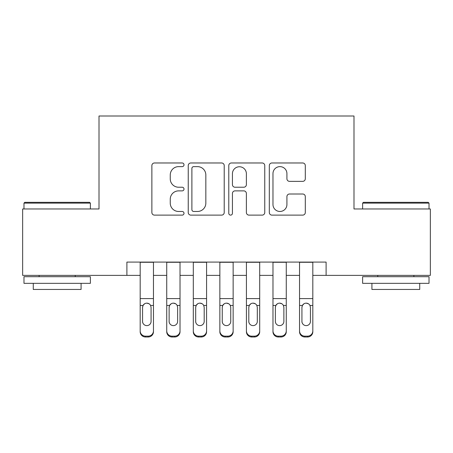 <?xml version="1.0" encoding="UTF-8"?>
<svg xmlns="http://www.w3.org/2000/svg" width="453" height="453" viewBox="0 0 453 453"><rect width="100%" height="100%" fill="white"/><g stroke="black" fill="none" stroke-linecap="round" stroke-linejoin="round"><path stroke-width="0.68" d="M184.003 164.807A1.823 1.823 0 0 0 182.18 162.978L154.479 162.978A2.605 2.605 0 0 0 151.874 165.588L151.874 212.514A2.605 2.605 0 0 0 154.479 215.118L182.18 215.118A1.823 1.823 0 0 0 184.003 213.295A1.823 1.823 0 0 0 182.18 211.472L178.595 211.472A8.341 8.341 0 0 1 170.254 203.131L170.254 199.218A8.341 8.341 0 0 1 178.595 190.877L182.18 190.877A1.823 1.823 0 0 0 184.003 189.048A1.823 1.823 0 0 0 182.18 187.225L178.595 187.225A8.341 8.341 0 0 1 170.254 178.884L170.254 174.971A8.341 8.341 0 0 1 178.595 166.63L182.18 166.63A1.823 1.823 0 0 0 184.003 164.807M302.689 181.359A2.605 2.605 0 0 0 305.299 178.754L305.299 165.588A2.605 2.605 0 0 0 302.689 162.978L271.93 162.978A2.605 2.605 0 0 0 269.32 165.588L269.32 212.514A2.605 2.605 0 0 0 271.93 215.118L302.689 215.118A2.605 2.605 0 0 0 305.299 212.514L305.299 196.613A2.605 2.605 0 0 0 302.689 194.003L289.524 194.003A2.605 2.605 0 0 0 286.919 196.613L286.919 204.496A6.976 6.976 0 0 1 279.943 211.472A6.976 6.976 0 0 1 272.972 204.496L272.972 173.601A6.976 6.976 0 0 1 279.943 166.63A6.976 6.976 0 0 1 286.919 173.601L286.919 178.754A2.605 2.605 0 0 0 289.524 181.359L302.689 181.359M126.897 275.373L22.65 275.373L22.65 208.969L99.009 208.969L99.009 116.008L353.991 116.008L353.991 208.969L430.35 208.969L430.35 275.373L326.103 275.373L326.103 262.089L126.897 262.089L126.897 275.373L140.181 275.373M224.218 165.588A2.605 2.605 0 0 0 221.613 162.978L190.849 162.978A2.605 2.605 0 0 0 188.238 165.588L188.238 212.514A2.605 2.605 0 0 0 190.849 215.118L221.613 215.118A2.605 2.605 0 0 0 224.218 212.514L224.218 165.588M231.387 162.978L262.151 162.978A2.605 2.605 0 0 1 264.762 165.588L264.762 212.514A2.605 2.605 0 0 1 262.151 215.118L248.986 215.118A2.605 2.605 0 0 1 246.381 212.514L246.381 193.482A2.605 2.605 0 0 0 243.771 190.877L235.039 190.877A2.605 2.605 0 0 0 232.429 193.482L232.429 213.295A1.823 1.823 0 0 1 230.605 215.118A1.823 1.823 0 0 1 228.782 213.295L228.782 165.588A2.605 2.605 0 0 1 231.387 162.978M153.459 275.373L166.738 275.373M180.022 275.373L193.301 275.373M206.579 275.373L219.858 275.373M233.142 275.373L246.421 275.373M259.699 275.373L272.978 275.373M286.262 275.373L299.541 275.373M312.819 275.373L326.103 275.373M193.714 166.63A1.823 1.823 0 0 0 191.891 168.454L191.891 209.648A1.823 1.823 0 0 0 193.714 211.472L197.497 211.472A8.341 8.341 0 0 0 205.838 203.131L205.838 174.971A8.341 8.341 0 0 0 197.497 166.63L193.714 166.63M246.381 173.731A6.976 6.976 0 0 0 239.405 166.761A6.976 6.976 0 0 0 232.429 173.731L232.429 184.62A2.605 2.605 0 0 0 235.039 187.225L243.771 187.225A2.605 2.605 0 0 0 246.381 184.62L246.381 173.731M140.181 306.285L140.181 330.888A5.311 5.272 -0 0 0 145.492 336.16L148.148 336.16A5.311 5.272 -0 0 0 153.459 330.888L153.459 331.721A5.311 5.272 180 0 1 148.148 336.992L148.148 336.16M151.07 321.404L151.07 307.411L151.07 321.404A4.247 4.219 180 0 1 146.817 325.616A4.247 4.219 180 0 0 151.07 321.404M142.57 322.236L142.57 321.404A4.247 4.219 180 0 0 146.817 325.616M144.603 303.765L143.04 305.452L142.57 307.083M149.037 303.765L146.817 303.142C148.51 303.204 149.773 303.974 150.6 305.452L151.07 307.411M153.459 262.089L153.459 330.888M140.181 262.089L140.181 331.721A5.311 5.272 180 0 0 145.492 336.992L148.148 336.992M140.181 305.452L143.04 305.452L142.57 307.411L142.57 321.404M143.04 305.452C143.861 303.98 145.119 303.21 146.817 303.142M24.773 202.332L89.581 202.332L90.379 203.125L23.981 203.125L24.773 202.332M57.18 283.34L23.981 283.34L23.981 276.698L90.379 276.698L90.379 283.34L57.18 283.34M81.081 283.34L81.081 289.45L33.273 289.45L33.273 283.34M363.419 202.332L428.227 202.332L429.019 203.125L362.621 203.125L363.419 202.332M395.82 283.34L362.621 283.34L362.621 276.698L429.019 276.698L429.019 283.34L395.82 283.34M419.727 283.34L419.727 289.45L371.919 289.45L371.919 283.34M166.738 306.285L166.738 331.721A5.311 5.272 180 0 0 172.049 336.992L174.705 336.992L174.705 336.16A5.311 5.272 0 0 0 180.022 330.888L180.022 331.721A5.311 5.272 180 0 1 174.705 336.992M177.627 321.404L177.627 307.411L177.627 321.404A4.247 4.219 180 0 1 173.38 325.616A4.247 4.219 180 0 0 177.627 321.404M169.128 322.236L169.128 321.404A4.247 4.219 180 0 0 173.38 325.616M171.16 303.765L169.598 305.452L169.128 307.083M175.6 303.765L173.38 303.142C175.073 303.204 176.33 303.974 177.157 305.452L177.627 307.411M193.301 306.285L193.301 331.721A5.311 5.272 180 0 0 198.612 336.992L201.268 336.992L201.268 336.16A5.311 5.272 0 0 0 206.579 330.888L206.579 331.721A5.311 5.272 180 0 1 201.268 336.992M204.19 321.404L204.19 307.411L204.19 321.404A4.247 4.219 180 0 1 199.937 325.616A4.247 4.219 180 0 0 204.19 321.404M195.69 322.236L195.69 321.404A4.247 4.219 180 0 0 199.937 325.616M197.723 303.765L196.16 305.452L195.69 307.083M202.157 303.765L199.937 303.142C201.63 303.204 202.893 303.974 203.72 305.452L204.19 307.411M219.858 306.285L219.858 331.721A5.311 5.272 180 0 0 225.169 336.992L227.831 336.992L227.831 336.16A5.311 5.272 0 0 0 233.142 330.888L233.142 331.721A5.311 5.272 180 0 1 227.831 336.992M230.747 321.404L230.747 307.411L230.747 321.404A4.247 4.219 180 0 1 226.5 325.616A4.247 4.219 180 0 0 230.747 321.404M222.253 322.236L222.253 321.404A4.247 4.219 180 0 0 226.5 325.616M224.28 303.765L222.723 305.452L222.253 307.083M228.72 303.765L226.5 303.142C228.193 303.204 229.456 303.974 230.277 305.452L230.747 307.411M246.421 306.285L246.421 331.721A5.311 5.272 180 0 0 251.732 336.992L254.388 336.992L254.388 336.16A5.311 5.272 0 0 0 259.699 330.888L259.699 331.721A5.311 5.272 180 0 1 254.388 336.992M257.31 321.404L257.31 307.411L257.31 321.404A4.247 4.219 180 0 1 253.063 325.616A4.247 4.219 180 0 0 257.31 321.404M248.81 322.236L248.81 321.404A4.247 4.219 180 0 0 253.063 325.616M250.843 303.765L249.28 305.452L248.81 307.083M255.277 303.765L253.063 303.142C254.756 303.204 256.013 303.974 256.84 305.452L257.31 307.411M180.022 262.089L180.022 331.721M166.738 262.089L166.738 330.888A5.311 5.272 0 0 0 172.049 336.16L174.705 336.16M172.049 336.16L172.049 336.992A5.311 5.272 180 0 1 166.738 331.721L166.738 330.888L166.738 331.721M166.738 305.452L169.598 305.452L169.128 307.411L169.128 321.404M169.598 305.452C170.424 303.98 171.681 303.21 173.38 303.142M206.579 262.089L206.579 331.721M193.301 262.089L193.301 330.888A5.311 5.272 0 0 0 198.612 336.16L201.268 336.16M198.612 336.16L198.612 336.992A5.311 5.272 180 0 1 193.301 331.721L193.301 330.888L193.301 331.721M193.301 305.452L196.16 305.452L195.69 307.411L195.69 321.404M196.16 305.452C196.981 303.98 198.244 303.21 199.937 303.142M233.142 262.089L233.142 331.721M219.858 262.089L219.858 330.888A5.311 5.272 0 0 0 225.169 336.16L227.831 336.16M225.169 336.16L225.169 336.992A5.311 5.272 180 0 1 219.858 331.721L219.858 330.888L219.858 331.721M219.858 305.452L222.723 305.452L222.253 307.411L222.253 321.404M222.723 305.452C223.544 303.98 224.801 303.21 226.5 303.142M259.699 262.089L259.699 331.721M246.421 262.089L246.421 330.888A5.311 5.272 0 0 0 251.732 336.16L254.388 336.16M251.732 336.16L251.732 336.992A5.311 5.272 180 0 1 246.421 331.721L246.421 330.888L246.421 331.721M246.421 305.452L249.28 305.452L248.81 307.411L248.81 321.404M249.28 305.452C250.101 303.98 251.364 303.21 253.063 303.142M272.978 306.285L272.978 331.721A5.311 5.272 180 0 0 278.295 336.992L280.951 336.992L280.951 336.16A5.311 5.272 0 0 0 286.262 330.888L286.262 331.721A5.311 5.272 180 0 1 280.951 336.992M283.872 321.404L283.872 307.411L283.872 321.404A4.247 4.219 180 0 1 279.62 325.616A4.247 4.219 180 0 0 283.872 321.404M275.373 322.236L275.373 321.404A4.247 4.219 180 0 0 279.62 325.616M277.4 303.765L275.843 305.452L275.373 307.083M281.84 303.765L279.62 303.142C281.313 303.204 282.576 303.974 283.402 305.452L283.872 307.411M286.262 262.089L286.262 331.721M272.978 262.089L272.978 330.888A5.311 5.272 0 0 0 278.295 336.16L280.951 336.16M278.295 336.16L278.295 336.992A5.311 5.272 180 0 1 272.978 331.721L272.978 330.888L272.978 331.721M272.978 305.452L275.843 305.452L275.373 307.411L275.373 321.404M275.843 305.452C276.664 303.98 277.921 303.21 279.62 303.142M299.541 306.285L299.541 331.721A5.311 5.272 180 0 0 304.852 336.992L307.508 336.992L307.508 336.16A5.311 5.272 0 0 0 312.819 330.888L312.819 331.721A5.311 5.272 180 0 1 307.508 336.992M310.43 321.404L310.43 307.411L310.43 321.404A4.247 4.219 180 0 1 306.183 325.616A4.247 4.219 180 0 0 310.43 321.404M301.93 322.236L301.93 321.404A4.247 4.219 180 0 0 306.183 325.616M303.963 303.765L302.4 305.452L301.93 307.083M308.397 303.765L306.183 303.142C307.876 303.204 309.133 303.974 309.96 305.452L310.43 307.411M312.819 262.089L312.819 331.721M299.541 262.089L299.541 330.888A5.311 5.272 0 0 0 304.852 336.16L307.508 336.16M304.852 336.16L304.852 336.992A5.311 5.272 180 0 1 299.541 331.721L299.541 330.888L299.541 331.721M299.541 305.452L302.4 305.452L301.93 307.411L301.93 321.404M302.4 305.452C303.221 303.98 304.484 303.21 306.183 303.142M150.6 305.452L153.459 305.452M140.181 298.589L153.459 298.589M140.181 262.281L153.459 262.281M145.492 336.16L145.492 336.992M177.157 305.452L180.022 305.452M166.738 298.589L180.022 298.589M166.738 262.281L180.022 262.281M203.72 305.452L206.579 305.452M193.301 298.589L206.579 298.589M193.301 262.281L206.579 262.281M230.277 305.452L233.142 305.452M219.858 298.589L233.142 298.589M219.858 262.281L233.142 262.281M256.84 305.452L259.699 305.452M246.421 298.589L259.699 298.589M246.421 262.281L259.699 262.281M283.402 305.452L286.262 305.452M272.978 298.589L286.262 298.589M272.978 262.281L286.262 262.281M309.96 305.452L312.819 305.452M299.541 298.589L312.819 298.589M299.541 262.281L312.819 262.281M23.981 208.969L23.981 203.125M39.117 276.698L39.117 275.373M75.238 276.698L75.238 275.373M90.379 208.969L90.379 203.125M362.621 208.969L362.621 203.125M377.762 276.698L377.762 275.373M413.883 276.698L413.883 275.373M429.019 208.969L429.019 203.125"/></g></svg>
